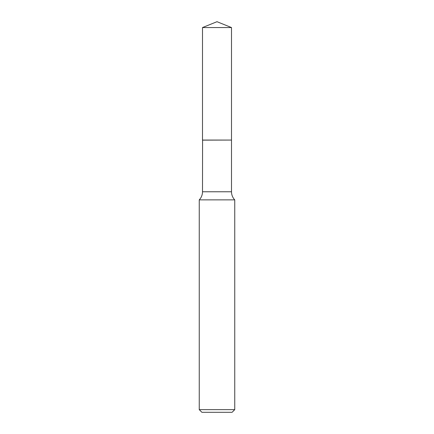 <?xml version="1.0" encoding="UTF-8"?>
<svg xmlns="http://www.w3.org/2000/svg" width="434" height="434" viewBox="0 0 434 434"><rect width="100%" height="100%" fill="white"/><g stroke="black" fill="none" stroke-linecap="round" stroke-linejoin="round"><path stroke-width="0.65" d="M231.501 27.559L202.499 27.559L202.499 140.063L231.501 140.063L231.501 27.559L217 21.7L202.499 27.559M202.575 140.063L202.499 191.763A11.723 11.723 0 0 1 199.249 199.868L199.249 409.636L234.751 409.636L232.092 412.3L201.908 412.3L199.249 409.636M231.425 140.063L202.499 140.139M234.751 409.636L234.751 199.868L199.249 199.868M234.751 199.868A11.723 11.723 0 0 1 231.501 191.763L202.499 191.763M231.501 140.139L231.501 191.763"/></g></svg>
